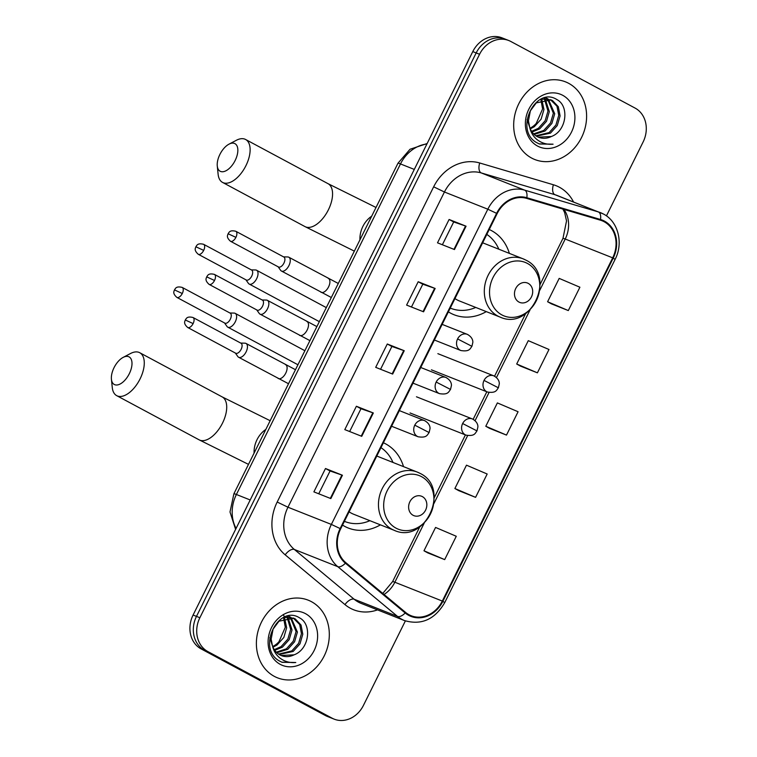 <?xml version="1.0" encoding="UTF-8"?>
<svg xmlns="http://www.w3.org/2000/svg" width="757" height="757" viewBox="0 0 757 757"><rect width="100%" height="100%" fill="white"/><g stroke="black" fill="none" stroke-linecap="round" stroke-linejoin="round"><path stroke-width="1.14" d="M403.519 466.624A46.111 39.269 111.6 0 0 385.654 443.876A46.111 39.269 111.6 0 0 383.383 442.76M342.524 525.084A46.111 39.269 111.6 0 0 344.709 526.37A46.111 39.269 111.6 0 0 348.192 527.989A46.111 39.269 111.6 0 0 380.43 524.856M509.366 253.387A46.111 39.269 111.6 0 0 491.511 230.63A46.111 39.269 111.6 0 0 489.24 229.522M448.371 311.846A46.111 39.269 111.6 0 0 450.557 313.124A46.111 39.269 111.6 0 0 454.039 314.742A46.111 39.269 111.6 0 0 486.287 311.619M606.433 215.887L643.128 141.956A26.098 22.227 111.6 0 0 635.095 108.09L510.786 41.455A26.098 22.227 111.6 0 0 508.808 40.537L502.033 37.85A26.098 22.227 111.6 0 0 472.784 51.59L193.082 615.044A26.098 22.227 111.6 0 0 201.125 648.91L325.434 715.545A26.098 22.227 111.6 0 0 327.403 716.463L330.79 717.806A26.098 22.227 111.6 0 1 328.822 716.888A26.098 22.227 111.6 0 0 330.79 717.806L334.187 719.15A26.098 22.227 111.6 0 0 363.426 705.41L405.383 620.901M505.421 39.194A26.098 22.227 111.6 0 0 476.172 52.933L196.479 616.387A26.098 22.227 111.6 0 0 204.513 650.254L328.822 716.888L204.513 650.254A26.098 22.227 111.6 0 1 196.479 616.387L476.172 52.933A26.098 22.227 111.6 0 1 505.421 39.194M568.687 83.336A41.758 35.57 111.6 0 0 565.536 81.87A41.758 35.57 111.6 0 0 517.873 105.696A41.758 35.57 111.6 0 0 531.603 158.043A41.758 35.57 111.6 0 0 534.754 159.509A41.758 35.57 111.6 0 0 582.417 135.673A41.758 35.57 111.6 0 0 568.687 83.336A41.758 35.57 111.6 0 0 565.536 81.87A41.758 35.57 111.6 0 0 517.873 105.696A41.758 35.57 111.6 0 0 531.603 158.043A41.758 35.57 111.6 0 0 534.754 159.509A41.758 35.57 111.6 0 0 582.417 135.673A41.758 35.57 111.6 0 0 568.687 83.336M311.392 601.645A41.758 35.57 111.6 0 0 308.241 600.178A41.758 35.57 111.6 0 0 260.578 624.014A41.758 35.57 111.6 0 0 274.308 676.361A41.758 35.57 111.6 0 0 277.459 677.818A41.758 35.57 111.6 0 0 325.122 653.991A41.758 35.57 111.6 0 0 311.392 601.645A41.758 35.57 111.6 0 0 308.241 600.178A41.758 35.57 111.6 0 0 260.578 624.014A41.758 35.57 111.6 0 0 274.308 676.361A41.758 35.57 111.6 0 0 277.459 677.818A41.758 35.57 111.6 0 0 325.122 653.991A41.758 35.57 111.6 0 0 311.392 601.645M604.114 221.716A27.839 23.713 -68.4 0 1 612.687 257.844L442.315 601.058A27.839 23.713 -68.4 0 1 411.117 615.715A27.839 23.713 -68.4 0 1 405.572 612.404L345.788 562.64A27.839 23.713 -68.4 0 1 340.659 528.84L497.131 213.625A27.839 23.713 -68.4 0 1 526.607 198.372L600.292 220.145A27.839 23.713 -68.4 0 1 602.014 220.741A27.839 23.713 -68.4 0 1 604.114 221.716M604.427 221.101A28.539 24.309 111.6 0 0 600.5 219.492L526.825 197.709A28.539 24.309 111.6 0 0 496.611 213.342L340.139 528.556A28.539 24.309 111.6 0 0 345.391 563.199L405.175 612.971A28.539 24.309 111.6 0 0 442.845 601.332L613.208 258.128A28.539 24.309 111.6 0 0 604.427 221.101M427.743 552.875L444.681 559.612L456.272 536.268L435.568 527.44L423.977 550.784L427.904 552.96M458.647 490.612L475.585 497.349L487.177 474.005L466.473 465.177L454.881 488.52L458.808 490.697M551.361 303.831L568.308 310.569L579.9 287.225L559.186 278.396L547.595 301.74L551.522 303.917M520.456 366.095L537.404 372.832L548.986 349.488L528.282 340.659L516.69 364.003L520.617 366.18M489.552 428.348L506.49 435.095L518.081 411.742L497.377 402.913L485.786 426.267L489.713 428.443M508.808 40.537A26.098 22.227 111.6 0 0 479.569 54.277L199.867 617.731A26.098 22.227 111.6 0 0 207.901 651.597L332.209 718.232A26.098 22.227 111.6 0 0 334.187 719.15M330.837 498.589L313.89 491.87L325.482 468.517L342.429 475.245L330.837 498.589M423.56 311.808L406.604 305.09L418.195 281.736L435.152 288.464L423.56 311.808M454.465 249.545L437.508 242.827L449.1 219.483L466.057 226.201L454.465 249.545M361.742 436.325L344.795 429.607L356.386 406.263L373.333 412.981L361.742 436.325M392.656 374.072L375.699 367.344L387.291 344L404.238 350.718L392.656 374.072M387.291 344L391.88 346.46L404.238 350.718M356.386 406.263L360.975 408.723L373.333 412.981M449.1 219.483L453.698 221.943L466.057 226.201M418.195 281.736L422.785 284.206L435.152 288.464M325.482 468.517L330.071 470.977M318.744 493.791L330.071 470.968L342.429 475.245M506.49 435.095L485.786 426.267M537.404 372.832L516.69 364.003M568.308 310.569L547.595 301.74M475.585 497.349L454.881 488.52M444.681 559.612L423.977 550.784M380.563 369.274L391.889 346.451M411.467 307.011L422.794 284.197M442.372 244.757L453.698 221.933M349.649 431.537L360.985 408.714M545.759 97.795L547.718 98.77M545.343 97.681L546.989 98.637M551.361 136.515C566.652 130.989 569.557 106.179 557.001 99.64C535.757 85.664 513.852 129.589 536.344 142.467L539.372 144L553.074 144.19C547.188 144.738 541.936 143.272 537.3 139.79C533.42 136.724 530.884 132.589 529.72 127.394A19.663 16.749 111.6 0 0 537.177 136.601A19.663 16.749 111.6 0 0 538.662 137.282A19.663 16.749 111.6 0 0 551.361 136.515L538.341 137.149M529.72 127.394L528.443 120.817L530.383 110.787L536.278 102.876L551.143 99.933L552.553 100.596L558.325 106.737L560.095 115.897L557.256 125.577L550.462 133.128L536.448 136.184M531.168 131.869L527.09 119.407M541.331 98.987L551.143 99.933M550.462 99.687L556.982 106.198L558.751 115.357L555.912 125.037L549.118 132.598L535.852 135.787M541.88 99.763L543.952 109.491L541.113 119.171L534.319 126.722L530.288 128.898M530.004 128.198A19.663 16.749 111.6 0 0 536.268 123.372L542.599 108.961L540.971 100.085M544.141 97.965L544.718 98.495M545.267 99.072L549.327 111.629L546.497 121.309L539.703 128.86L532.048 132.04M544.453 99.158L547.983 111.09L545.154 120.77L538.359 128.33L531.575 131.34M548.333 99.176L554.711 113.758L551.881 123.438L545.087 130.989L534.13 134.415M547.595 99.082L553.367 113.228L550.528 122.908L543.734 130.459L533.581 133.875M562.735 95.316A28.359 24.158 111.6 0 0 528.812 109.254A28.359 24.158 111.6 0 0 537.546 146.063A28.359 24.158 111.6 0 0 571.469 132.125A28.359 24.158 111.6 0 0 562.735 95.316M553.074 144.19L539.079 143.887M219.899 154.419A15.66 8.166 -61.8 0 0 217.278 166.01A15.66 8.166 -61.8 0 0 224.356 171.442A15.66 8.166 -61.8 0 0 235.162 160.465A15.66 8.166 -61.8 0 0 237.244 146.47A15.66 8.166 -61.8 0 0 228.993 144.161A15.66 8.166 -61.8 0 0 219.899 154.419M228.993 144.161L236.345 140.291A24.356 12.699 118.2 0 1 245.58 139.477A24.356 12.699 118.2 0 1 245.94 165.651A24.356 12.699 118.2 0 1 222.567 182.418A24.356 12.699 118.2 0 1 218.12 174.271L217.278 166.01M518.942 302.052A10.437 8.895 111.6 0 0 531.433 296.924A10.437 8.895 111.6 0 0 528.216 283.373A10.437 8.895 111.6 0 0 515.735 288.502A10.437 8.895 111.6 0 0 518.942 302.052M454.957 298.58A31.321 26.675 111.6 0 0 457.124 299.895A31.321 26.675 111.6 0 0 459.49 300.993L500.112 317.098C531.348 331.49 556.925 274.63 525.812 260.086L523.201 258.866A31.321 26.675 111.6 0 0 487.451 276.74A31.321 26.675 111.6 0 0 497.746 316A31.321 26.675 111.6 0 0 500.112 317.098M450.718 308.279L450.235 308.09A41.323 35.201 111.6 0 0 450.718 308.279A41.323 35.201 111.6 0 0 475.756 307.446M498.835 249.214A41.323 35.201 111.6 0 0 486.817 234.405M114.052 367.656A15.66 8.166 -61.8 0 0 111.421 379.248A15.66 8.166 -61.8 0 0 118.508 384.688A15.66 8.166 -61.8 0 0 129.305 373.703A15.66 8.166 -61.8 0 0 131.396 359.717A15.66 8.166 -61.8 0 0 123.136 357.399A15.66 8.166 -61.8 0 0 114.052 367.656M123.136 357.399L130.488 353.528A24.356 12.699 118.2 0 1 139.733 352.715A24.356 12.699 118.2 0 1 140.083 378.897A24.356 12.699 118.2 0 1 116.71 395.656A24.356 12.699 118.2 0 1 112.273 387.518L111.421 379.248M413.095 515.29A10.437 8.895 111.6 0 0 425.576 510.161A10.437 8.895 111.6 0 0 422.368 496.611A10.437 8.895 111.6 0 0 409.878 501.749A10.437 8.895 111.6 0 0 413.095 515.29M349.109 511.817A31.321 26.675 111.6 0 0 351.276 513.132A31.321 26.675 111.6 0 0 353.642 514.24L394.265 530.345C425.5 544.737 451.068 487.868 419.955 473.324L417.344 472.113A31.321 26.675 111.6 0 0 381.594 489.987A31.321 26.675 111.6 0 0 391.899 529.238A31.321 26.675 111.6 0 0 394.265 530.345M344.861 521.516L344.388 521.327A41.323 35.201 111.6 0 0 344.861 521.516A41.323 35.201 111.6 0 0 369.899 520.684M392.987 462.451A41.323 35.201 111.6 0 0 380.96 447.642M245.949 279.835L248.381 283.317A7.825 4.088 -61.8 0 0 249.176 284.036A7.825 4.088 -61.8 0 0 249.403 284.14A7.825 4.088 -61.8 0 0 256.689 278.652A7.825 4.088 -61.8 0 0 256.576 270.24A7.825 4.088 -61.8 0 0 256.358 270.135A7.825 4.088 -61.8 0 0 255.544 269.975L251.286 269.87M203.69 250.387A5.659 2.952 -61.8 0 0 203.605 244.303C197.17 242.704 196.801 245.732 195.864 246.773L203.69 250.387A5.659 2.952 -61.8 0 1 198.258 254.276L246.28 280.014A5.659 2.952 -61.8 0 0 246.441 280.09A5.659 2.952 -61.8 0 0 251.712 276.125A5.659 2.952 -61.8 0 0 251.627 270.05A5.659 2.952 -61.8 0 0 251.466 269.975M224.545 322.955L226.986 326.437A7.825 4.088 -61.8 0 0 227.781 327.156A7.825 4.088 -61.8 0 0 227.999 327.261A7.825 4.088 -61.8 0 0 235.295 321.763A7.825 4.088 -61.8 0 0 235.172 313.351A7.825 4.088 -61.8 0 0 234.954 313.247A7.825 4.088 -61.8 0 0 234.14 313.086L229.882 312.982M182.286 293.498A5.659 2.952 -61.8 0 0 182.2 287.423C175.766 285.815 175.406 288.843 174.46 289.893L182.286 293.498A5.659 2.952 -61.8 0 1 176.854 297.387L224.876 323.135A5.659 2.952 -61.8 0 0 225.037 323.211A5.659 2.952 -61.8 0 0 230.308 319.236A5.659 2.952 -61.8 0 0 230.223 313.161A5.659 2.952 -61.8 0 0 230.062 313.086M278.179 266.814L280.61 270.296A7.825 4.088 -61.8 0 0 281.405 271.015A7.825 4.088 -61.8 0 0 281.632 271.12A7.825 4.088 -61.8 0 0 288.814 265.839A7.825 4.088 -61.8 0 0 288.805 257.21A7.825 4.088 -61.8 0 0 288.587 257.115A7.825 4.088 -61.8 0 0 287.774 256.954L283.515 256.85M235.91 237.357A5.659 2.952 -61.8 0 0 235.834 231.282C229.399 229.683 229.03 232.702 228.094 233.752L235.91 237.357A5.659 2.952 -61.8 0 1 230.488 241.256L278.51 266.994A5.659 2.952 -61.8 0 0 278.671 267.07A5.659 2.952 -61.8 0 0 283.941 263.105A5.659 2.952 -61.8 0 0 283.856 257.03A5.659 2.952 -61.8 0 0 283.695 256.954M256.774 309.925L259.216 313.407A7.825 4.088 -61.8 0 0 260.011 314.127A7.825 4.088 -61.8 0 0 260.228 314.231A7.825 4.088 -61.8 0 0 267.41 308.951A7.825 4.088 -61.8 0 0 267.401 300.33A7.825 4.088 -61.8 0 0 267.183 300.226A7.825 4.088 -61.8 0 0 266.369 300.065L262.111 299.961M214.515 280.478A5.659 2.952 -61.8 0 0 214.43 274.403C207.995 272.794 207.626 275.822 206.689 276.873L214.515 280.478A5.659 2.952 -61.8 0 1 209.083 284.367L257.106 310.105A5.659 2.952 -61.8 0 0 257.266 310.181A5.659 2.952 -61.8 0 0 262.537 306.216A5.659 2.952 -61.8 0 0 262.452 300.141A5.659 2.952 -61.8 0 0 262.291 300.065M235.37 353.046L237.812 356.528A7.825 4.088 -61.8 0 0 238.606 357.247A7.825 4.088 -61.8 0 0 238.824 357.351A7.825 4.088 -61.8 0 0 246.016 352.062A7.825 4.088 -61.8 0 0 246.006 343.441A7.825 4.088 -61.8 0 0 245.779 343.337A7.825 4.088 -61.8 0 0 244.965 343.176L240.717 343.072M193.111 323.589A5.659 2.952 -61.8 0 0 193.026 317.514C186.591 315.906 186.231 318.934 185.285 319.984L193.111 323.589A5.659 2.952 -61.8 0 1 187.679 327.478L235.701 353.226A5.659 2.952 -61.8 0 0 235.862 353.301A5.659 2.952 -61.8 0 0 241.133 349.337A5.659 2.952 -61.8 0 0 241.048 343.252A5.659 2.952 -61.8 0 0 240.887 343.186M288.464 616.113L290.423 617.087M288.057 615.99L289.694 616.955M294.066 654.833C309.367 649.307 312.272 624.497 299.706 617.949C278.462 603.972 256.566 647.897 279.049 660.785L282.077 662.309L295.779 662.507C289.903 663.056 284.641 661.59 280.005 658.098C276.125 655.032 273.599 650.906 272.425 645.702A19.663 16.749 111.6 0 0 279.882 654.909A19.663 16.749 111.6 0 0 281.367 655.6A19.663 16.749 111.6 0 0 294.066 654.833L281.046 655.467M272.425 645.702L271.148 639.135L273.088 629.105L278.983 621.194L293.848 618.242L295.258 618.904L301.031 625.045L302.8 634.205L299.971 643.885L293.177 651.436L279.163 654.493M273.873 650.187L269.795 637.716M284.045 617.305L293.848 618.242M293.167 617.996L299.687 624.516L301.456 633.675L298.618 643.355L291.823 650.906L278.557 654.105M284.585 618.072L286.657 627.808L283.818 637.489L277.024 645.04L272.993 647.207M272.709 646.516A19.663 16.749 111.6 0 0 278.973 641.69L285.313 627.269L283.676 618.403M286.856 616.283L287.423 616.813M287.972 617.381L292.041 629.938L289.202 639.618L282.408 647.169L274.753 650.348M287.158 617.475L290.688 629.408L287.859 639.088L281.065 646.639L274.28 649.648M291.038 617.485L297.416 632.076L294.587 641.756L287.792 649.307L276.835 652.723M290.3 617.4L296.072 631.537L293.243 641.217L286.449 648.777L276.286 652.193M305.45 613.634A28.359 24.158 111.6 0 0 271.526 627.572A28.359 24.158 111.6 0 0 280.26 664.372A28.359 24.158 111.6 0 0 314.183 650.433A28.359 24.158 111.6 0 0 305.45 613.634M283.241 614.514L284.585 617.163M295.779 662.507L281.784 662.195M472.784 51.59L479.569 54.277M325.434 715.545L332.209 718.232M201.125 648.91L207.901 651.597M193.082 615.044L199.867 617.731M426.92 143.991A34.803 29.637 111.6 0 0 400.481 163.938L414.297 169.417M235.607 529.389L230.005 511.987L233.894 493.772L397.983 163.209A17.402 0.889 26.4 0 1 400.481 163.938L236.392 494.491L250.207 499.97M233.894 493.772A17.402 0.889 26.4 0 1 236.392 494.491A34.803 29.637 111.6 0 0 236.08 528.433M612.687 257.844L565.224 239.032A27.839 23.713 111.6 0 0 563.946 209.405M377.516 609.877A43.499 37.046 -68.4 0 1 350.368 608.25A43.499 37.046 -68.4 0 1 344.974 604.606L285.19 554.843A43.499 37.046 -68.4 0 1 277.185 502.033L433.657 186.818A43.499 37.046 -68.4 0 1 479.711 162.982L553.395 184.765A43.499 37.046 -68.4 0 1 573.541 201.968M405.175 612.971A8.696 4.391 129.8 0 1 397.548 616.435L354.153 599.232A34.803 29.637 111.6 0 0 358.468 602.146A34.803 29.637 111.6 0 0 361.089 603.367L404.484 620.57A34.803 29.637 -68.4 0 1 397.548 616.435L337.764 566.671A34.803 29.637 -68.4 0 1 331.358 524.421L487.83 209.206L496.611 213.342M526.825 197.709A8.696 4.542 106.5 0 0 524.677 190.139L481.282 172.937A34.803 29.637 111.6 0 0 444.435 192.004L487.83 209.206A34.803 29.637 -68.4 0 1 524.677 190.139L598.352 211.922A34.803 29.637 -68.4 0 1 600.509 212.66A34.803 29.637 -68.4 0 1 603.14 213.881M442.845 601.332L444.738 602.61L615.1 259.405C623.654 243.12 618.223 221.441 603.386 213.994L557.114 195.457A34.803 29.637 111.6 0 0 554.966 194.71L481.282 172.937A8.696 4.542 -73.5 0 1 479.711 162.982M600.5 219.492A8.696 4.542 106.5 0 0 598.352 211.922L554.966 194.71A8.696 4.542 -73.5 0 1 553.395 184.765M340.139 528.556L331.358 524.421L287.963 507.218A34.803 29.637 111.6 0 0 294.369 549.468L354.153 599.232A8.696 4.391 -50.2 0 0 344.974 604.606M345.391 563.199A8.696 4.391 129.8 0 1 337.764 566.671L294.369 549.468A8.696 4.391 -50.2 0 0 285.19 554.843M615.1 259.405L613.208 258.128M433.657 186.818L444.435 192.004L287.963 507.218L277.185 502.033M384.017 594.463A27.839 23.713 111.6 0 0 394.851 582.237L424.147 523.238M442.315 601.058L394.851 582.237A15.66 0.804 26.4 0 0 392.609 581.584L419.747 526.91M433.922 503.537L467.646 435.606M475.074 420.637L489.05 392.486M496.478 377.525L529.995 309.992M539.779 290.291L565.224 239.032A15.66 0.804 26.4 0 0 562.971 238.379L566.539 220.93L564.637 212.537L562.886 209.093M392.145 373.873L403.736 350.529M423.049 311.61L434.641 288.275M453.963 249.346L465.546 226.012M361.24 436.127L372.822 412.792M330.336 498.39L341.918 475.046M354.342 251.135L305.005 226.608A24.356 12.699 -61.8 0 0 328.377 209.84A24.356 12.699 -61.8 0 0 328.018 183.667L376.011 207.475M359.935 239.855A24.356 20.751 -68.4 0 1 362.877 226.438A24.356 20.751 -68.4 0 1 371.687 216.18M501.882 314.912A28.775 24.508 111.6 0 0 536.287 300.775A28.775 24.508 111.6 0 0 527.43 263.436A28.775 24.508 111.6 0 0 493.015 277.573A28.775 24.508 111.6 0 0 501.882 314.912M525.566 259.973A31.321 26.675 111.6 0 0 523.201 258.866L482.654 242.798M248.485 464.372L199.148 439.845A24.356 12.699 -61.8 0 0 222.52 423.087A24.356 12.699 -61.8 0 0 222.17 396.905L270.154 420.712M254.087 453.093A24.356 20.751 -68.4 0 1 257.02 439.685A24.356 20.751 -68.4 0 1 265.839 429.418M396.025 528.149A28.775 24.508 111.6 0 0 430.44 514.012A28.775 24.508 111.6 0 0 421.573 476.673A28.775 24.508 111.6 0 0 387.158 490.81A28.775 24.508 111.6 0 0 396.025 528.149M419.709 473.21A31.321 26.675 111.6 0 0 417.344 472.113L376.797 456.036M494.453 376.144A8.696 7.409 111.6 0 0 493.791 375.841C499.62 379.039 499.336 383.288 499.289 383.894L498.38 387.792L484.045 380.421A8.696 7.409 111.6 0 0 486.723 391.71A8.696 7.409 111.6 0 0 487.385 392.012L431.443 369.842M437.858 353.661L493.791 375.841A8.696 7.409 111.6 0 0 484.045 380.421M473.049 419.255A8.696 7.409 111.6 0 0 472.396 418.952C478.216 422.151 477.932 426.399 477.885 427.005L476.976 430.913L462.641 423.532A8.696 7.409 111.6 0 0 465.318 434.821A8.696 7.409 111.6 0 0 465.981 435.133L410.039 412.953M416.454 396.782L472.396 418.952A8.696 7.409 111.6 0 0 462.641 423.532M467.987 334.67A8.696 7.409 111.6 0 0 467.334 334.357C473.163 337.556 472.879 341.804 472.832 342.419L471.923 346.318L457.588 338.937A8.696 7.409 111.6 0 0 460.265 350.236A8.696 7.409 111.6 0 0 460.918 350.538L434.386 340.016M442.154 324.375L467.334 334.357A8.696 7.409 111.6 0 0 457.588 338.937M320.845 292.145A7.825 4.088 -61.8 0 0 321.053 292.268A7.825 4.088 -61.8 0 0 321.28 292.372A7.825 4.088 -61.8 0 0 328.784 286.439A7.825 4.088 -61.8 0 0 328.453 278.462A7.825 4.088 -61.8 0 0 328.235 278.368M446.592 377.781A8.696 7.409 111.6 0 0 445.93 377.478C451.759 380.676 451.475 384.925 451.427 385.531L450.519 389.429L436.183 382.058A8.696 7.409 111.6 0 0 438.861 393.347A8.696 7.409 111.6 0 0 439.514 393.649L412.991 383.137M420.75 367.495L445.93 377.478A8.696 7.409 111.6 0 0 436.183 382.058M299.45 335.256A7.825 4.088 -61.8 0 0 299.658 335.379A7.825 4.088 -61.8 0 0 299.876 335.483A7.825 4.088 -61.8 0 0 307.38 329.55A7.825 4.088 -61.8 0 0 307.049 321.583A7.825 4.088 -61.8 0 0 306.831 321.479M425.188 420.892A8.696 7.409 111.6 0 0 424.526 420.589C430.355 423.788 430.071 428.036 430.023 428.642L429.115 432.55L414.779 425.169A8.696 7.409 111.6 0 0 417.457 436.458A8.696 7.409 111.6 0 0 418.119 436.77L391.587 426.248M399.346 410.606L424.526 420.589A8.696 7.409 111.6 0 0 414.779 425.169M278.046 378.368A7.825 4.088 -61.8 0 0 278.254 378.5A7.825 4.088 -61.8 0 0 278.472 378.604A7.825 4.088 -61.8 0 0 285.976 372.671A7.825 4.088 -61.8 0 0 285.654 364.694A7.825 4.088 -61.8 0 0 285.427 364.59M397.983 163.209L410.048 149.252L427.156 143.518M404.484 620.57C421.403 625.462 434.821 619.481 444.738 602.61M434.244 497.709L465.413 434.906M473.163 419.302L486.817 391.795M494.567 376.191L525.595 313.672M540.091 284.471L562.971 238.379M382.777 593.431L392.609 581.584M305.005 226.608L222.567 182.418M328.018 183.667L245.58 139.477M451.248 308.487L450.103 308.373M199.148 439.845L116.71 395.656M222.17 396.905L139.733 352.715M345.391 521.724L344.246 521.611M319.331 321.649L249.176 284.036M498.38 387.792C496.507 390.092 496.176 393.413 487.385 392.012M326.305 307.607L256.576 270.24M203.605 244.303L251.627 270.05M198.258 254.276C193.442 249.952 195.675 247.965 195.864 246.773M297.936 364.76L227.781 327.156M476.976 430.913C475.112 433.212 474.781 436.524 465.981 435.133M304.901 350.728L235.172 313.351M182.2 287.423L230.223 313.161M176.854 297.387C172.038 293.063 174.271 291.085 174.46 289.893M338.284 283.478L288.805 257.21M281.405 271.015L331.32 297.501M235.834 231.282L283.856 257.03M230.488 241.256C225.671 236.932 227.904 234.944 228.094 233.752M471.923 346.318C470.05 348.617 469.719 351.929 460.918 350.538M316.88 326.589L267.401 300.33M260.011 314.127L309.916 340.622M214.43 274.403L262.452 300.141M209.083 284.367C204.267 280.043 206.5 278.056 206.689 276.873M450.519 389.429C448.646 391.729 448.314 395.05 439.514 393.649M295.476 369.709L246.006 343.441M238.606 357.247L288.512 383.733M193.026 317.514L241.048 343.252M187.679 327.478C182.863 323.154 185.096 321.176 185.285 319.984M429.115 432.55C427.241 434.849 426.91 438.161 418.119 436.77"/></g></svg>

